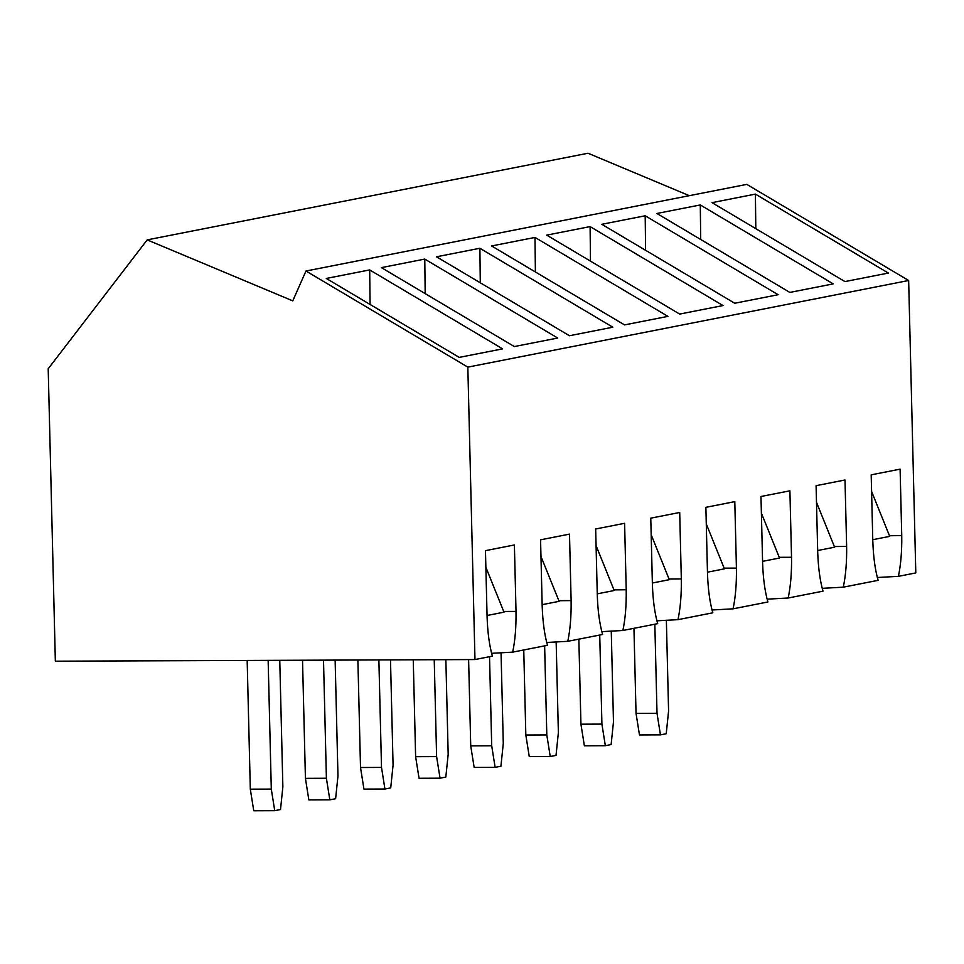 <?xml version="1.0" encoding="UTF-8"?>
<svg xmlns="http://www.w3.org/2000/svg" width="964" height="964" viewBox="0 0 964 964"><rect width="100%" height="100%" fill="white"/><g stroke="black" fill="none" stroke-linecap="round" stroke-linejoin="round"><path stroke-width="1.45" d="M502.618 348.86L459.226 357.391L326.29 278.451L369.682 269.92L502.618 348.86M474.975 659.557L55.346 661.196L48.2 368.766L147.191 239.879L292.767 300.864L305.974 271.017L746.799 184.377L908.654 280.5L467.829 367.127L474.975 659.557L492.387 656.135C489.387 645.603 487.627 632.601 487.097 617.105L485.458 550.649L514.39 544.961L516.017 611.417L503.75 611.525M516.005 611.417C516.234 626.974 515.125 640.554 512.667 652.146L491.616 653.315M908.654 280.5L915.8 572.917L898.388 576.339L877.336 577.508M872.818 541.298L872.818 541.298C873.348 556.794 875.107 569.796 878.108 580.328L843.283 587.172L822.232 588.329M834.342 546.492L846.633 546.443L845.006 479.988L816.086 485.675L817.713 552.131C818.243 567.627 820.003 580.629 823.003 591.161L788.178 598.005L767.127 599.162M779.237 557.325L791.528 557.276L789.902 490.821L760.982 496.496L762.608 562.964C763.139 578.448 764.898 591.462 767.898 601.982L733.074 608.826L712.022 609.995M724.133 568.158L736.424 568.109L734.797 501.642L705.877 507.329L707.504 573.785C708.034 589.281 709.805 602.295 712.794 612.815L677.981 619.659L656.918 620.816M669.04 578.978L681.319 578.93L679.704 512.474L650.772 518.162L652.399 584.618C652.929 600.114 654.701 613.116 657.689 623.648L622.877 630.492L601.813 631.649M613.935 589.811L626.214 589.763L624.6 523.307L595.668 528.983L597.294 595.451C597.825 610.935 599.596 623.949 602.596 634.481L567.772 641.313L546.709 642.482M558.831 600.644L571.122 600.596L569.495 534.128L540.563 539.816L542.19 606.272C542.732 621.768 544.491 634.782 547.492 645.302L512.667 652.146M558.855 600.705L571.11 600.596C571.339 616.141 570.23 629.721 567.772 641.313M613.96 589.872L626.214 589.763C626.443 605.32 625.335 618.888 622.877 630.492M669.064 579.039L681.319 578.93C681.548 594.487 680.427 608.067 677.981 619.659M724.157 568.218L736.424 568.109C736.653 583.654 735.532 597.234 733.074 608.826M779.261 557.385L791.528 557.276C791.757 572.833 790.637 586.401 788.178 598.005M834.366 546.552L846.633 546.443C846.862 562 845.741 575.568 843.283 587.172M872.806 541.298L871.191 474.842L900.111 469.155L901.738 535.623C901.967 551.167 900.846 564.747 898.388 576.339M514.33 346.558L381.395 267.618L424.787 259.087L557.722 338.039L514.33 346.558M491.604 245.965L534.996 237.433L667.919 316.373L624.539 324.904L491.604 245.965M601.813 224.299L645.193 215.779L778.129 294.719L734.737 303.25L601.813 224.299M712.01 202.645L755.402 194.113L888.338 273.053L844.946 281.584L712.01 202.645M305.974 271.017L467.829 367.127M656.918 213.478L700.298 204.946L833.233 283.886L789.841 292.417L656.918 213.478M546.709 235.132L590.101 226.6L723.024 305.552L679.644 314.071L546.709 235.132M436.499 256.786L479.891 248.266L612.815 327.206L569.435 335.737L436.499 256.786M689.308 195.68L588.016 153.24L147.191 239.879M503.726 611.465L516.017 611.417M369.682 269.92L370.08 304.455M424.787 259.087L425.184 293.622M479.891 248.266L480.289 282.789M534.996 237.433L535.394 271.969M590.101 226.6L590.486 261.136M645.193 215.779L645.591 250.303M700.298 204.946L700.695 239.47M889.447 535.659L901.738 535.61L889.471 535.719M755.402 194.113L755.8 228.649M540.973 556.433L559.108 601.331L542.154 604.669M596.077 545.6L614.213 590.51L597.258 593.836M651.182 534.767L669.317 579.677L652.363 583.015M706.287 523.946L724.422 568.844L707.468 572.182M761.391 513.113L779.527 558.023L762.56 561.349M816.484 502.28L834.619 547.191L817.665 550.516M871.589 491.459L889.724 536.358L872.769 539.695M485.868 567.266L504.003 612.164L487.049 615.502M636.035 713.372L657.014 713.288L660.448 734.869L639.469 734.954L636.035 713.372L633.951 628.311M657.014 713.288L654.833 624.202M666.365 620.201L668.582 711.01L666.232 733.737L660.448 734.869M580.931 724.193L601.91 724.109L605.344 745.702L584.365 745.787L580.931 724.193L578.846 639.144M601.91 724.109L599.741 635.035M611.26 631.022L613.478 721.843L611.128 744.557L605.344 745.702M525.826 735.026L546.805 734.942L550.239 756.523L529.26 756.607L525.826 735.026L523.753 649.965M546.805 734.942L544.636 645.868M556.156 641.855L558.373 732.664L556.023 755.39L550.239 756.523M470.721 745.859L491.7 745.774L495.135 767.356L474.155 767.44L470.721 745.859L468.612 659.581M491.7 745.774L489.531 656.701M501.051 652.688L503.28 743.497L500.918 766.223L495.135 767.356M415.617 756.68L436.608 756.607L440.042 778.189L419.051 778.273L415.617 756.68L413.255 659.798M436.608 756.607L434.234 659.713M445.862 659.665L448.176 754.33L445.826 777.056L440.042 778.189M360.512 767.513L381.503 767.428L384.937 789.022L363.946 789.094L360.512 767.513L357.885 660.015M381.503 767.428L378.876 659.93M390.492 659.882L393.071 765.163L390.721 787.877L384.937 789.022M305.419 778.346L326.398 778.261L329.833 799.843L308.854 799.927L305.419 778.346L302.527 660.232M326.398 778.261L323.506 660.147M335.135 660.099L337.966 775.984L335.617 798.71L329.833 799.843M250.315 789.167L271.294 789.094L274.728 810.676L253.749 810.76L250.315 789.167L247.17 660.448M271.294 789.094L268.149 660.364M279.765 660.316L282.862 786.817L280.512 809.543L274.728 810.676"/></g></svg>
